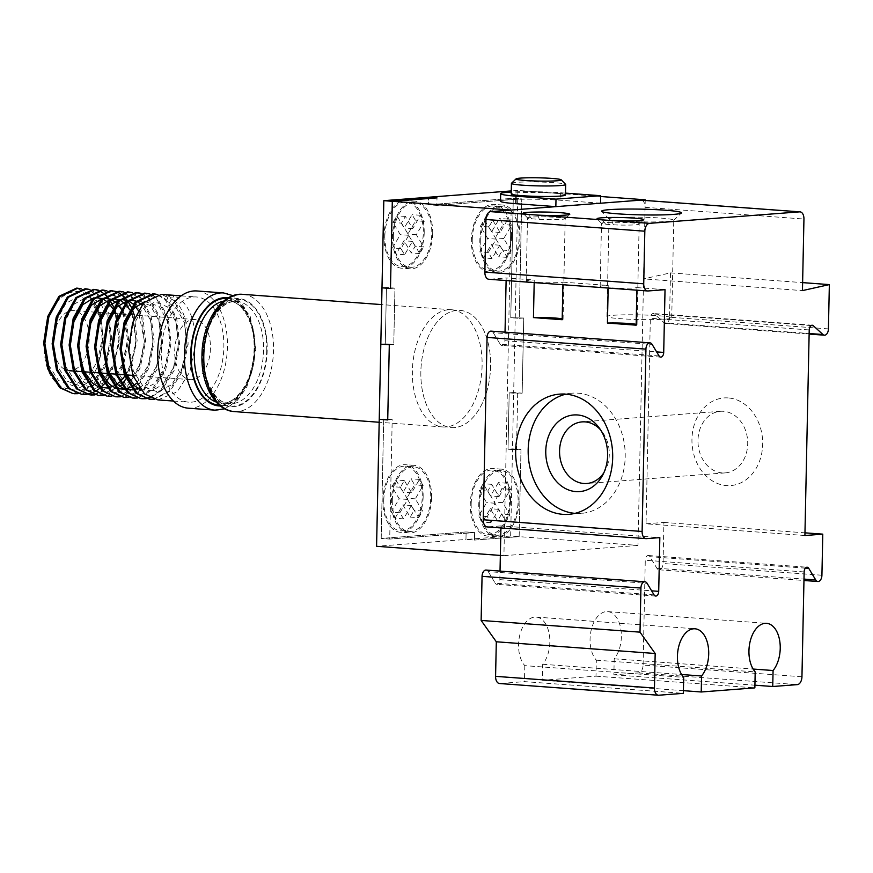 <?xml version="1.0" encoding="UTF-8"?>
<svg xmlns="http://www.w3.org/2000/svg" width="873" height="873" viewBox="0 0 873 873"><rect width="100%" height="100%" fill="white"/><g stroke="black" fill="none" stroke-linecap="round" stroke-linejoin="round"><path stroke-width="0.65" stroke-dasharray="4.37 3.27" d="M728.235 397.935A43.945 35.324 -94.4 0 0 691.951 439.141A43.945 35.324 -94.4 0 0 726.391 485.574A43.945 35.324 -94.4 0 0 762.675 444.357A43.945 35.324 -94.4 0 0 728.235 397.935M722.2 472.904A30.893 24.826 85.6 0 1 697.985 442.12A30.893 24.826 85.6 0 1 720.487 411.292A30.893 24.826 85.6 0 1 723.488 411.292A30.893 24.826 85.6 0 1 747.703 442.065A30.893 24.826 85.6 0 1 725.201 472.893A30.893 24.826 85.6 0 1 722.2 472.904M574.991 513.357A60.281 48.452 -94.4 0 0 575.427 513.389A60.281 48.452 -94.4 0 0 581.287 513.379A60.281 48.452 -94.4 0 0 625.188 453.218A60.281 48.452 -94.4 0 0 577.948 393.166A60.281 48.452 -94.4 0 0 572.088 393.177A60.281 48.452 -94.4 0 0 565.868 394.159M667.452 221.458A32.399 2.324 1.2 0 0 673.683 220.378A32.399 2.324 1.2 0 0 673.77 220.214A32.399 2.324 1.2 0 0 651.52 217.541A32.399 2.324 1.2 0 0 615.312 217.617A32.399 2.324 1.2 0 0 608.994 218.861A32.399 2.324 1.2 0 0 609.07 219.025A32.399 2.324 1.2 0 0 632.358 221.578A32.399 2.324 1.2 0 0 667.452 221.458M531.722 218.796L539.361 219.352A18.835 1.353 1.2 0 0 561.514 219.363A18.835 1.353 1.2 0 0 565.137 218.741A18.835 1.353 1.2 0 0 565.18 218.643A18.835 1.353 1.2 0 0 552.249 217.082A18.835 1.353 1.2 0 0 531.199 217.126A18.835 1.353 1.2 0 0 527.521 217.857A18.835 1.353 1.2 0 0 527.565 217.955A18.835 1.353 1.2 0 0 531.722 218.796L528.307 214.42M605.698 224.252L613.337 224.808A18.835 1.353 1.2 0 0 635.489 224.819A18.835 1.353 1.2 0 0 639.112 224.197A18.835 1.353 1.2 0 0 639.156 224.099A18.835 1.353 1.2 0 0 626.225 222.539A18.835 1.353 1.2 0 0 605.175 222.582A18.835 1.353 1.2 0 0 601.497 223.313A18.835 1.353 1.2 0 0 601.541 223.412A18.835 1.353 1.2 0 0 605.698 224.252L602.283 219.876M608.165 288.057L608.219 285.482A18.835 1.353 1.2 0 0 603.843 285.7A18.835 1.353 1.2 0 0 600.177 286.42A18.835 1.353 1.2 0 0 613.108 287.981A18.835 1.353 1.2 0 0 634.169 287.937A18.835 1.353 1.2 0 0 636.941 287.599L636.886 290.174M636.155 325.171A18.835 1.353 1.2 0 0 637.05 324.778A18.835 1.353 1.2 0 0 636.177 324.352M534.189 282.601L534.243 280.026A18.835 1.353 1.2 0 0 529.867 280.244A18.835 1.353 1.2 0 0 526.201 280.964A18.835 1.353 1.2 0 0 539.132 282.525A18.835 1.353 1.2 0 0 560.193 282.481A18.835 1.353 1.2 0 0 562.965 282.143L562.91 284.729M562.179 319.714A18.835 1.353 1.2 0 0 563.074 319.322A18.835 1.353 1.2 0 0 562.201 318.896M665.412 319.136A32.399 2.324 1.2 0 0 671.73 317.892A32.399 2.324 1.2 0 0 649.479 315.218A32.399 2.324 1.2 0 0 613.261 315.284A32.399 2.324 1.2 0 0 606.942 316.528A32.399 2.324 1.2 0 0 629.193 319.202A32.399 2.324 1.2 0 0 665.412 319.136M801.949 676.771L643.085 665.051A7.53 4.452 -85.8 0 1 638.458 672.908L613.872 674.796L614.21 658.809A26.376 15.572 94.2 0 0 621.358 636.712A26.376 15.572 94.2 0 0 607.663 611.613A26.376 15.572 94.2 0 0 590.072 639.101A26.376 15.572 94.2 0 0 596.324 660.174L595.997 676.16L542.362 680.263L542.69 664.277A26.376 15.572 94.2 0 0 549.848 642.19A26.376 15.572 94.2 0 0 536.142 617.08A26.376 15.572 94.2 0 0 518.562 644.58A26.376 15.572 94.2 0 0 524.815 665.652L683.679 677.361M596.324 660.174L755.189 671.894M643.085 665.051L645.278 560.237L804.142 571.946M804.906 535.52L646.042 523.8L650.341 318.23L809.216 329.939M641.557 200.201A7.53 4.452 -85.8 0 1 645.082 207.316L643.587 278.88L802.451 290.6M828.422 328.903L669.558 317.194L670.486 272.889L643.587 278.88M669.558 317.194A6.024 3.557 -85.8 0 1 665.532 323.479A6.024 3.557 -85.8 0 1 664.08 322.803L809.14 333.508M811.072 325.564L654.444 314.018L664.08 322.803M654.444 314.018A4.518 2.674 94.2 0 0 653.364 313.516A4.518 2.674 94.2 0 0 650.341 318.23M646.042 523.8L663.917 522.436L663.054 563.521A6.024 3.557 -85.8 0 1 659.039 569.807A6.024 3.557 -85.8 0 1 656.867 568.236L649.916 556.69A4.518 2.674 94.2 0 0 648.29 555.523A4.518 2.674 94.2 0 0 645.278 560.237M524.815 665.652L524.477 681.627L683.341 693.348M658.766 695.224L499.902 683.515L524.477 681.627M486.075 570.058A6.024 3.557 -85.8 0 1 488.258 571.629L647.122 583.339M654.063 594.884L495.198 583.175L488.258 571.629M495.198 583.175A4.518 2.674 94.2 0 0 496.824 584.353A4.518 2.674 94.2 0 0 499.836 579.639L500.022 571.084M500.927 527.947L500.971 525.906L659.835 537.615M646.424 538.641L487.56 526.932L500.971 525.906M491.084 331.129A6.024 3.557 -85.8 0 1 493.256 332.7L652.12 344.409M659.071 355.955L500.196 344.246L493.256 332.7M500.196 344.246A4.518 2.674 94.2 0 0 501.833 345.424A4.518 2.674 94.2 0 0 504.845 340.71L505.031 332.155M506.111 280.539L506.165 277.952L534.243 280.026M648.039 290.971L489.175 279.262L506.165 277.952M542.362 680.263L683.406 690.663M595.997 676.16L754.861 687.88M613.872 674.796L754.916 685.196M614.21 658.809L753.126 669.045M542.69 664.277L681.617 674.523M562.965 282.143L608.219 285.482M636.941 287.599L665.03 289.672M670.486 272.889L802.614 282.623M663.917 522.436L804.961 532.836M611.755 220.574L613.337 224.808M537.779 215.118L539.361 219.352M603.865 472.74A30.893 24.826 -94.4 0 0 605.218 470.482A30.893 24.826 -94.4 0 0 602.272 431.928A30.893 24.826 -94.4 0 0 600.591 429.909M423.132 496.977A33.905 20.024 -85.8 0 1 400.521 532.323A33.905 20.024 -85.8 0 1 382.898 500.054A33.905 20.024 -85.8 0 1 405.509 464.698A33.905 20.024 -85.8 0 1 423.132 496.977M431.611 497.599A33.905 20.024 -85.8 0 1 409.011 532.956A33.905 20.024 -85.8 0 1 391.388 500.676A33.905 20.024 -85.8 0 1 413.998 465.32A33.905 20.024 -85.8 0 1 431.611 497.599M511.578 236.659A33.905 20.024 -85.8 0 1 488.978 272.005A33.905 20.024 -85.8 0 1 471.355 239.737A33.905 20.024 -85.8 0 1 493.965 204.38A33.905 20.024 -85.8 0 1 511.578 236.659M520.068 237.281A33.905 20.024 -85.8 0 1 497.468 272.638A33.905 20.024 -85.8 0 1 479.844 240.359A33.905 20.024 -85.8 0 1 502.455 205.002A33.905 20.024 -85.8 0 1 520.068 237.281M490.593 366.311A58.775 34.713 -85.8 0 1 451.406 427.584A58.775 34.713 -85.8 0 1 420.862 371.647A58.775 34.713 -85.8 0 1 460.049 310.373A58.775 34.713 -85.8 0 1 490.593 366.311A58.775 34.713 -85.8 0 1 451.406 427.584A58.775 34.713 -85.8 0 1 420.862 371.647A58.775 34.713 -85.8 0 1 460.049 310.373A58.775 34.713 -85.8 0 1 490.593 366.311M482.103 365.689A58.775 34.713 -85.8 0 1 442.917 426.962A58.775 34.713 -85.8 0 1 412.383 371.025A58.775 34.713 -85.8 0 1 451.559 309.74A58.775 34.713 -85.8 0 1 482.103 365.689M424.202 232.84A33.905 20.024 -85.8 0 1 401.591 268.197A33.905 20.024 -85.8 0 1 383.967 235.917A33.905 20.024 -85.8 0 1 406.578 200.561A33.905 20.024 -85.8 0 1 424.202 232.84M432.692 233.462A33.905 20.024 -85.8 0 1 410.081 268.819A33.905 20.024 -85.8 0 1 392.457 236.539A33.905 20.024 -85.8 0 1 415.068 201.194A33.905 20.024 -85.8 0 1 432.692 233.462M510.509 500.786A33.905 20.024 -85.8 0 1 487.909 536.142A33.905 20.024 -85.8 0 1 470.285 503.863A33.905 20.024 -85.8 0 1 492.896 468.517A33.905 20.024 -85.8 0 1 510.509 500.786M518.999 501.418A33.905 20.024 -85.8 0 1 496.388 536.764A33.905 20.024 -85.8 0 1 478.775 504.496A33.905 20.024 -85.8 0 1 501.375 469.139A33.905 20.024 -85.8 0 1 518.999 501.418M600.689 196.512L517.907 190.412L513.673 392.523L522.163 393.156L523.735 318.012L510.77 317.728L523.735 318.012L510.77 317.728L513.28 198.269L510.77 317.728L519.26 318.361L521.77 198.891L513.28 198.269L428.359 204.762L513.28 198.269L521.77 198.891L436.849 205.395L428.359 204.762L428.512 197.254L428.359 204.762L436.849 205.395L437.002 197.876L436.849 205.395L521.77 198.891L519.26 318.361L523.735 318.012L522.163 393.156L517.689 393.494L516.51 449.846L520.985 449.497L519.151 536.655L474.454 540.081L474.617 532.563L389.696 539.067L392.195 419.597L387.721 419.946L392.195 419.597L383.705 418.975L392.195 419.597L389.696 539.067L381.206 538.434L389.696 539.067L474.617 532.563L466.127 531.941L474.617 532.563L474.454 540.081L465.964 539.449L474.454 540.081L519.151 536.655L510.661 536.033L465.964 539.449L466.127 531.941L381.206 538.434L383.705 418.975L379.242 419.313L383.705 418.975L381.206 538.434L466.127 531.941L465.964 539.449L376.579 546.291M510.661 536.033L512.495 448.875L508.021 449.213L516.51 449.846L508.021 449.213L509.199 392.872L508.021 449.213L512.495 448.875L513.673 392.523L509.199 392.872L522.163 393.156L509.199 392.872L517.689 393.494L516.51 449.846L520.985 449.497L512.495 448.875L520.985 449.497L519.151 536.655L637.999 545.418L645.223 200.441M389.303 344.802L393.767 344.464L394.945 288.112L390.482 288.45L394.945 288.112L386.466 287.49L394.945 288.112L393.767 344.464L385.277 343.842L393.767 344.464L389.303 344.802M380.814 344.18L385.277 343.842L386.466 287.49L381.992 287.828L386.466 287.49L385.277 343.842L380.814 344.18M393.352 236.474A32.399 19.13 -85.8 0 1 414.959 202.7A32.399 19.13 -85.8 0 1 431.797 233.538A32.399 19.13 -85.8 0 1 410.19 267.313A32.399 19.13 -85.8 0 1 393.352 236.474M384.862 235.852A32.399 19.13 -85.8 0 1 406.469 202.067A32.399 19.13 -85.8 0 1 423.307 232.905A32.399 19.13 -85.8 0 1 401.7 266.691A32.399 19.13 -85.8 0 1 384.862 235.852M415.188 246.262L407.877 234.084L415.723 220.749L412.067 214.66L404.221 227.995L396.909 215.817L392.981 222.495L400.292 234.673L392.446 248.008L396.102 254.098L403.948 240.762L411.259 252.941L415.188 246.262L423.678 246.895L416.366 234.717L424.213 221.371L420.557 215.282L412.711 228.628L405.399 216.449L401.471 223.117L392.981 222.495M401.471 223.117L408.782 235.295L400.936 248.63L404.592 254.72L412.438 241.385L419.749 253.563L423.678 246.895M416.366 234.717L407.877 234.084M424.213 221.371L415.723 220.749M420.557 215.282L412.067 214.66M412.711 228.628L404.221 227.995M405.399 216.449L396.909 215.817M408.782 235.295L400.292 234.673M400.936 248.63L392.446 248.008M404.592 254.72L396.102 254.098M412.438 241.385L403.948 240.762M419.749 253.563L411.259 252.941M392.283 500.611A32.399 19.13 -85.8 0 1 413.889 466.826A32.399 19.13 -85.8 0 1 430.727 497.665A32.399 19.13 -85.8 0 1 409.121 531.45A32.399 19.13 -85.8 0 1 392.283 500.611M383.793 499.978A32.399 19.13 -85.8 0 1 405.399 466.204A32.399 19.13 -85.8 0 1 422.237 497.043A32.399 19.13 -85.8 0 1 400.631 530.817A32.399 19.13 -85.8 0 1 383.793 499.978M395.033 518.235L402.879 504.889L410.19 517.067L414.118 510.399L406.807 498.221L414.653 484.886L410.997 478.797L403.151 492.132L395.84 479.954L391.912 486.621L399.223 498.799L391.377 512.135L395.033 518.235L403.522 518.857L411.369 505.522L418.68 517.7L410.19 517.067M418.68 517.7L422.608 511.021L415.297 498.843L423.143 485.508L419.487 479.419L411.641 492.754L404.319 480.576L400.401 487.243L407.713 499.432L399.867 512.767L403.522 518.857M411.369 505.522L402.879 504.889M422.608 511.021L414.118 510.399M415.297 498.843L406.807 498.221M423.143 485.508L414.653 484.886M419.487 479.419L410.997 478.797M411.641 492.754L403.151 492.132M404.319 480.576L395.84 479.954M400.401 487.243L391.912 486.621M407.713 499.432L399.223 498.799M399.867 512.767L391.377 512.135M480.739 240.293A32.399 19.13 -85.8 0 1 502.335 206.508A32.399 19.13 -85.8 0 1 519.173 237.347A32.399 19.13 -85.8 0 1 497.577 271.132A32.399 19.13 -85.8 0 1 480.739 240.293M472.249 239.66A32.399 19.13 -85.8 0 1 493.845 205.886A32.399 19.13 -85.8 0 1 510.683 236.725A32.399 19.13 -85.8 0 1 489.087 270.51A32.399 19.13 -85.8 0 1 472.249 239.66M483.489 257.917L491.335 244.571L498.647 256.749L502.575 250.082L495.253 237.903L503.11 224.568L499.454 218.479L491.597 231.814L484.286 219.636L480.368 226.303L487.68 238.482L479.834 251.828L483.489 257.917L491.979 258.539L499.825 245.204L507.137 257.382L511.065 250.704L502.575 250.082M511.065 250.704L503.743 238.525L511.6 225.19L507.933 219.101L500.087 232.436L492.776 220.258L488.858 226.936L496.17 239.115L488.323 252.45L491.979 258.539M499.825 245.204L491.335 244.571M507.137 257.382L498.647 256.749M503.743 238.525L495.253 237.903M511.6 225.19L503.11 224.568M507.933 219.101L499.454 218.479M500.087 232.436L491.597 231.814M492.776 220.258L484.286 219.636M488.858 226.936L480.368 226.303M496.17 239.115L487.68 238.482M488.323 252.45L479.834 251.828M479.67 504.419A32.399 19.13 -85.8 0 1 501.266 470.645A32.399 19.13 -85.8 0 1 518.104 501.484A32.399 19.13 -85.8 0 1 496.508 535.258A32.399 19.13 -85.8 0 1 479.67 504.419M471.18 503.797A32.399 19.13 -85.8 0 1 492.776 470.012A32.399 19.13 -85.8 0 1 509.614 500.851A32.399 19.13 -85.8 0 1 488.018 534.636A32.399 19.13 -85.8 0 1 471.18 503.797M498.374 482.605L490.528 495.951L483.184 483.707L479.299 490.44L486.61 502.619L478.764 515.954L482.42 522.032L490.266 508.708L497.577 520.886L501.506 514.219L494.183 502.04L502.04 488.694L498.374 482.605L506.864 483.238L499.018 496.573L491.674 484.329L487.778 491.062L495.1 503.241L487.254 516.576L490.91 522.665L498.756 509.33L506.067 521.508L509.985 514.841L502.673 502.662L510.519 489.327L506.864 483.238M499.018 496.573L490.528 495.951M491.674 484.329L483.184 483.707M487.778 491.062L479.299 490.44M495.1 503.241L486.61 502.619M487.254 516.576L478.764 515.954M490.91 522.665L482.42 522.032M498.756 509.33L490.266 508.708M506.067 521.508L497.577 520.886M509.985 514.841L501.506 514.219M502.673 502.662L494.183 502.04M510.519 489.327L502.04 488.694M511.513 183.243A27.128 1.942 -178.8 0 1 527.227 181.944A27.128 1.942 -178.8 0 1 554.65 182.719A27.128 1.942 -178.8 0 1 565.606 184.378M196.894 290.96A58.775 34.713 -85.8 0 1 227.427 346.908A58.775 34.713 -85.8 0 1 188.252 408.182M153.735 399.147L168.784 391.169L181.377 371.145L186.866 344.595L183.952 318.58L173.662 300.268L161.461 294.397M161.287 351.972A52.74 31.144 -85.8 0 1 196.447 296.973A52.74 31.144 -85.8 0 1 223.859 347.181A52.74 31.144 -85.8 0 1 188.688 402.169A52.74 31.144 -85.8 0 1 161.287 351.972M157.948 399.91L177.263 391.791L189.856 371.767L195.356 345.075C195.399 318.558 188.284 302.145 174 295.827L166.557 295.238C180.94 301.48 188.121 317.914 188.077 344.54L182.653 371.047L170.148 391.104L154.335 399.31M99.937 315.568A52.74 31.144 -85.8 0 1 102.588 338.233A52.74 31.144 -85.8 0 1 98.976 361.389C85.892 407.134 40.66 393.537 44.654 342.674C42.733 292.313 88.762 271.656 99.937 315.568L88.773 294.015L76.573 288.134M81.385 288.887L89.843 293.972L100.22 312.239L103.2 338.135L98.976 361.389M73.059 393.647L92.374 385.539L104.967 365.514L110.467 338.964L107.554 312.949L97.263 294.637L85.052 288.756M89.875 289.52L98.333 294.594L108.71 312.861L111.679 338.91L106.255 365.416L93.749 385.473L77.926 393.668M81.549 394.269L100.864 386.161L113.457 366.136L118.957 339.444L116.087 313.713M114.112 308.125L113.599 306.914M110.38 300.945L109.834 300.126M106.484 295.991L105.917 295.423M102.457 292.597L101.879 292.215M98.343 290.447L97.754 290.24M94.153 289.443L93.542 289.389M98.365 290.142L106.822 295.227L117.2 313.483L120.168 339.532L111.209 373.797M94.317 394.76L109.354 386.783L121.947 366.758L127.436 340.219L124.533 314.204L114.243 295.892L102.032 290.011M106.855 290.764L115.312 295.849L125.69 314.116L128.658 340.164L123.224 366.671L110.718 386.728L94.906 394.923M98.518 395.524L117.844 387.416L130.437 367.391L135.926 340.841L133.023 314.826L122.733 296.514L110.522 290.644M115.345 291.396L115.934 291.582M119.481 293.208L120.07 293.557M123.53 296.22L124.108 296.765M127.469 300.694L128.025 301.469M131.256 307.121L131.779 308.256M134.267 315.055L137.148 340.786L128.189 375.041M107.008 396.146L126.334 388.038L138.927 368.013L144.416 341.463L141.513 315.459L131.223 297.136L119.012 291.266M123.835 292.019L132.292 297.104L142.67 315.371L145.638 341.408L140.204 367.915L127.698 387.972L111.886 396.178M115.498 396.779L134.824 388.671L147.417 368.646L152.906 342.096L150.003 316.081L139.713 297.769L127.502 291.888M132.325 292.651L140.782 297.726L151.149 315.993L154.128 342.041L148.694 368.548L136.188 388.605L120.376 396.8M123.988 397.401L143.314 389.293L155.907 369.268L161.396 342.718L158.482 316.703L148.203 298.391L135.992 292.52M140.815 293.273L149.272 298.348L159.639 316.615L162.618 342.663L157.184 369.17L144.678 389.227L128.866 397.422M132.478 398.023L151.804 389.915L164.397 369.89L169.886 343.34L166.972 317.336L156.682 299.024L144.482 293.142M149.305 293.895L149.894 294.092M153.441 295.707L157.762 298.981L168.129 317.248L171.097 343.285L165.674 369.792L153.168 389.849L137.356 398.055M149.599 397.455L160.294 390.547L172.887 370.523L178.376 343.973L175.462 317.958L165.172 299.646L157.173 294.627M153.572 293.819L152.971 293.764M157.795 294.528L166.252 299.603L176.619 317.87L179.598 343.776L174.163 370.425L161.658 390.482L150.178 397.75M109.682 376.481L108.994 377.605M104.924 383.182L104.258 383.956M100.319 387.852L99.675 388.398M95.812 391.093L95.168 391.453M91.381 393.156L90.759 393.374M87.027 394.225L86.416 394.301M90.039 394.902L90.639 394.934M127.469 376.35L125.963 378.849M123.464 382.472L121.238 385.2M120.038 386.51L103.396 395.545M140.968 398.655L141.568 398.688M145.245 398.514L145.856 398.426M146.457 398.601L145.846 398.677M149.458 399.277L150.058 399.31M89.177 339.259A30.14 17.798 -85.8 0 1 69.076 370.687A30.14 17.798 -85.8 0 1 53.417 341.998A30.14 17.798 -85.8 0 1 73.518 310.57A30.14 17.798 -85.8 0 1 89.177 339.259M210.448 348.207A30.14 17.798 -85.8 0 1 190.358 379.635A30.14 17.798 -85.8 0 1 174.687 350.946A30.14 17.798 -85.8 0 1 194.788 319.518A30.14 17.798 -85.8 0 1 210.448 348.207M565.453 195.039A27.128 1.942 1.2 0 0 554.42 193.239A27.128 1.942 1.2 0 0 526.124 192.475A27.128 1.942 1.2 0 0 511.218 193.904M565.497 193.108L560.684 192.758A37.67 2.706 1.2 0 0 511.251 192.027M600.548 203.223L560.521 200.266A37.67 2.706 1.2 0 0 521.214 199.219A37.67 2.706 1.2 0 0 500.513 201.194M500.349 555.424L503.917 555.686L511.152 210.066M503.917 555.686L637.999 545.418M517.907 190.412L511.283 190.925M166.568 295.227L169.089 303.215L174 295.827M44.654 342.674L48.462 364.838L58.578 380.541L72.481 385.571L86.634 378.609L97.438 361.52L102.185 338.91L99.795 316.834L91.087 301.24L78.603 296.318L65.868 303.389L56.472 320.577L53.144 343.296L56.952 365.471L67.068 381.163L80.971 386.204L95.124 379.231L105.928 362.142L110.675 339.532L108.285 317.466L99.577 301.872L87.093 296.94L74.347 304.011L64.962 321.199L61.634 343.918L65.442 366.093L75.558 381.796L89.461 386.826L103.614 379.853L114.418 362.775L119.165 340.154L115.225 313.647M113.294 309.533L112.672 308.431M108.634 303.062L107.914 302.353M103.123 298.992L102.217 298.599M95.43 297.584L93.891 297.813M72.983 323.381L70.124 344.551L73.932 366.715L84.048 382.418L97.951 387.448L112.104 380.486L122.907 363.397L127.654 340.786L123.06 312.73M121.784 310.155L121.161 309.053M117.124 303.684L116.404 302.975M111.613 299.625L110.707 299.221M103.92 298.206L102.381 298.435M81.473 324.014L78.614 345.173L79.257 354.362M98.158 386.641L99.806 387.252M107.259 388.005L108.274 387.852M113.741 386.041L114.581 385.604M119.437 382.178L120.212 381.468M124.85 376.165L132.761 360.178L136.144 341.408L132.205 314.902M130.273 310.788L129.651 309.675M125.614 304.317L124.894 303.608M120.103 300.247L119.197 299.843M112.41 298.828L110.871 299.057M89.963 324.636L87.104 345.795L90.912 367.969L101.028 383.673L114.93 388.703L129.084 381.741L139.887 364.652L144.634 342.03L138.141 310.308M134.104 304.939L133.383 304.23M128.593 300.869L127.687 300.476M120.9 299.461L119.361 299.69M98.442 325.258L95.593 346.428L96.237 355.617M115.138 387.885L116.786 388.507M124.239 389.249L125.254 389.107M130.721 387.296L131.561 386.859M136.406 383.433L148.377 365.274L153.113 342.663L150.723 320.598L141.873 304.852M137.083 301.501L136.177 301.098M129.39 300.083L127.851 300.312M106.932 325.891L104.083 347.05L104.727 356.239M123.628 388.518L125.276 389.14M132.729 389.882L133.744 389.729M139.211 387.918L146.064 382.985L156.856 365.896L161.603 343.285L159.213 321.22L150.516 305.626L138.021 300.694L125.286 307.765L115.902 324.963L112.573 347.672L116.371 369.846L126.487 385.55L140.389 390.58L154.543 383.618L165.346 366.529L170.093 343.918L167.703 321.842L159.006 306.248L144.831 301.567M123.911 327.146L121.052 348.305L121.696 357.494M140.608 389.773L152.142 390.678L163.033 384.24L173.836 367.151L178.583 344.54L176.193 322.475L167.496 306.881L155.001 301.949L142.266 309.02L132.882 326.207L129.542 348.927L133.351 371.101L143.467 386.804L157.369 391.835L171.523 384.862L182.326 367.784L187.073 345.162L184.683 323.097L175.986 307.503L169.089 303.226M638.458 672.908L797.322 684.628M499.836 579.639L651.618 590.825M504.845 340.71L656.627 351.895M645.082 207.316L803.946 219.036M821.919 575.242L663.054 563.521M656.867 568.236L803.989 579.094M805.375 568.159L649.916 556.69M223.575 292.935A58.775 34.713 -85.8 0 1 254.108 348.873A58.775 34.713 -85.8 0 1 214.933 410.146M202.798 354.896A51.234 30.26 -85.8 0 1 236.965 301.469A51.234 30.26 -85.8 0 1 263.591 350.248A51.234 30.26 -85.8 0 1 229.424 403.664A51.234 30.26 -85.8 0 1 202.798 354.896M223.63 301.141A51.234 30.26 -85.8 0 1 228.475 300.847A51.234 30.26 -85.8 0 1 255.102 349.615A51.234 30.26 -85.8 0 1 220.934 403.042A51.234 30.26 -85.8 0 1 216.188 402.038M266.745 350.28A53.493 31.592 -85.8 0 1 233.899 406.054A53.493 31.592 -85.8 0 1 203.278 355.136A53.493 31.592 -85.8 0 1 236.136 299.363A53.493 31.592 -85.8 0 1 266.745 350.28M242.978 294.365A58.775 34.713 -85.8 0 1 273.511 350.302A58.775 34.713 -85.8 0 1 234.335 411.587M202.831 355.169A54.246 32.039 -85.8 0 1 236.147 298.61A54.246 32.039 -85.8 0 1 267.193 350.237A54.246 32.039 -85.8 0 1 233.877 406.796A54.246 32.039 -85.8 0 1 202.831 355.169M228.355 297.879A54.246 32.039 -85.8 0 1 255.069 349.342A54.246 32.039 -85.8 0 1 220.389 405.967M227.307 298.501A53.493 31.592 -85.8 0 1 254.621 349.386A53.493 31.592 -85.8 0 1 219.439 405.192M560.684 192.758L560.521 200.266M720.487 411.292L582.073 421.888M572.088 393.177L559.571 394.138M673.683 220.378L681.355 213.067M565.137 218.741L569.731 214.343M527.565 217.955L523.156 213.372M639.112 224.197L643.707 219.8M601.541 223.412L597.132 218.828M637.05 324.778L639.156 224.099M563.074 319.322L565.18 218.643M671.73 317.892L673.77 220.214M536.142 617.08L695.006 628.8M607.663 611.613L766.527 623.322M660.697 357.133L501.833 345.424M655.688 596.063L496.824 584.353M812.228 325.225L653.364 313.516M648.29 555.523L807.154 567.232M665.532 323.479L809.129 334.064M659.039 569.807L803.968 580.49M606.942 316.528L608.994 218.861M526.201 280.964L527.521 217.857M600.177 286.42L601.497 223.313M609.07 219.025L601.715 211.397M581.287 513.379L568.77 514.339M725.201 472.893L586.787 483.489M602.272 431.928L598.878 427.464M605.218 470.482L602.545 475.414M409.011 532.956L400.521 532.323M497.468 272.638L488.978 272.005M442.917 426.962L379.177 422.259M410.081 268.819L401.591 268.197M496.388 536.764L487.909 536.142M501.375 469.139L492.896 468.517M415.068 201.194L406.578 200.561M451.559 309.74L381.643 304.59M502.455 205.002L493.965 204.38M413.998 465.32L405.509 464.698M414.959 202.7L406.469 202.067M410.19 267.313L401.7 266.691M413.889 466.826L405.399 466.204M409.121 531.45L400.631 530.817M502.335 206.508L493.845 205.886M497.577 271.132L489.087 270.51M501.266 470.645L492.776 470.012M496.508 535.258L488.018 534.636M181.18 295.849L196.447 296.973M190.358 379.635L132.816 375.39M125.537 374.855L124.326 374.757M117.047 374.222L115.836 374.135M108.558 373.6L107.357 373.513M100.068 372.978L98.867 372.88M91.578 372.345L90.377 372.258M83.099 371.723L81.887 371.636M74.609 371.09L73.397 371.003M236.965 301.469L228.475 300.847C241.603 300.639 255.211 322.541 254.185 349.473C254.229 379.799 235.59 405.803 220.934 403.042L229.424 403.664C216.308 403.872 202.689 381.97 203.725 355.049C203.671 324.723 222.32 298.708 236.965 301.469M224.776 408.815L236.921 400.991L246.786 387.285L255.953 349.178L250.147 316.081L233.124 295.707M194.788 319.518L73.518 310.57M173.421 401.045L188.688 402.169"/><path stroke-width="1.31" d="M575.885 491.597A38.423 30.882 85.6 0 1 545.767 451.003A38.423 30.882 85.6 0 1 577.49 414.959A38.423 30.882 85.6 0 1 598.878 427.464A38.423 30.882 85.6 0 1 602.545 475.414A38.423 30.882 85.6 0 1 575.885 491.597M600.591 429.909A30.893 24.826 -94.4 0 0 585.074 421.877A30.893 24.826 -94.4 0 0 582.073 421.888A30.893 24.826 -94.4 0 0 559.571 452.716A30.893 24.826 -94.4 0 0 583.786 483.489A30.893 24.826 -94.4 0 0 586.787 483.489A30.893 24.826 -94.4 0 0 603.865 472.74M565.431 394.127A60.281 48.452 -94.4 0 0 559.571 394.138A60.281 48.452 -94.4 0 0 515.681 454.298A60.281 48.452 -94.4 0 0 562.91 514.339A60.281 48.452 -94.4 0 0 568.77 514.339A60.281 48.452 -94.4 0 0 612.671 454.178A60.281 48.452 -94.4 0 0 565.431 394.127M565.868 394.159A60.281 48.452 -94.4 0 0 528.383 456.972A60.281 48.452 -94.4 0 0 574.991 513.357M609.398 209.651A39.929 2.87 -178.8 0 1 655.394 209.618A39.929 2.87 -178.8 0 1 681.355 213.067A39.929 2.87 -178.8 0 1 673.672 214.387A39.929 2.87 -178.8 0 1 630.415 214.54A39.929 2.87 -178.8 0 1 601.715 211.397A39.929 2.87 -178.8 0 1 609.398 209.651M527.652 212.357A23.353 1.681 -178.8 0 1 554.551 212.335A23.353 1.681 -178.8 0 1 569.731 214.343A23.353 1.681 -178.8 0 1 565.246 215.129A23.353 1.681 -178.8 0 1 537.779 215.118L528.307 214.42A23.353 1.681 -178.8 0 1 523.156 213.372A23.353 1.681 -178.8 0 1 527.652 212.357M601.628 217.814A23.353 1.681 -178.8 0 1 628.527 217.792A23.353 1.681 -178.8 0 1 643.707 219.8A23.353 1.681 -178.8 0 1 639.222 220.585A23.353 1.681 -178.8 0 1 611.755 220.574L602.283 219.876A23.353 1.681 -178.8 0 1 597.132 218.828A23.353 1.681 -178.8 0 1 601.628 217.814M636.886 290.174L636.155 325.171L607.433 323.054L608.165 288.057M636.177 324.352A18.835 1.353 1.2 0 0 607.433 323.054M562.91 284.729L562.179 319.714L533.458 317.597L534.189 282.601M562.201 318.896A18.835 1.353 1.2 0 0 533.458 317.597M683.406 690.663L701.226 691.983L701.554 675.997A26.376 15.572 94.2 0 0 708.712 653.899A26.376 15.572 94.2 0 0 695.006 628.8A26.376 15.572 94.2 0 0 677.426 656.289A26.376 15.572 94.2 0 0 683.679 677.361L683.341 693.348L658.766 695.224A7.53 4.452 94.2 0 1 658.362 695.224L499.498 683.515A7.53 4.452 -85.8 0 1 495.58 676.346L654.455 688.055A7.53 4.452 94.2 0 0 658.362 695.224M754.916 685.196L772.736 686.505L773.074 670.519A26.376 15.572 94.2 0 0 780.233 648.432A26.376 15.572 94.2 0 0 766.527 623.322A26.376 15.572 94.2 0 0 748.947 650.822A26.376 15.572 94.2 0 0 755.189 671.894L754.861 687.88L701.226 691.983M772.736 686.505L797.322 684.628A7.53 4.452 94.2 0 0 801.949 676.771L804.142 571.946A4.518 2.674 -85.8 0 1 807.154 567.232A4.518 2.674 -85.8 0 1 808.791 568.41L815.731 579.956A6.024 3.557 94.2 0 0 817.903 581.527A6.024 3.557 94.2 0 0 821.919 575.242L822.781 534.145L804.906 535.52L809.216 329.939A4.518 2.674 -85.8 0 1 812.228 325.225A4.518 2.674 -85.8 0 1 813.32 325.727L811.072 325.564M800.028 211.855A7.53 4.452 94.2 0 0 799.635 211.855L640.771 200.146A7.53 4.452 -85.8 0 1 641.164 200.146L800.028 211.855A7.53 4.452 94.2 0 1 803.946 219.036L802.451 290.6L829.35 284.598L828.422 328.903A6.024 3.557 94.2 0 1 824.407 335.188A6.024 3.557 94.2 0 1 822.944 334.523L813.32 325.727M799.635 211.855L649.457 223.346A7.53 4.452 94.2 0 0 644.831 231.203L485.966 219.494L484.864 272.081L643.728 283.801L644.831 231.203M643.728 283.801A7.53 4.452 94.2 0 0 647.646 290.971A7.53 4.452 94.2 0 0 648.039 290.971L665.03 289.672L663.709 352.419A4.518 2.674 -85.8 0 1 660.697 357.133A4.518 2.674 -85.8 0 1 659.071 355.955L652.12 344.409A6.024 3.557 94.2 0 0 649.949 342.849A6.024 3.557 94.2 0 0 645.933 349.135L487.069 337.415L483.249 519.751L642.113 531.471L645.933 349.135M642.113 531.471A7.53 4.452 94.2 0 0 646.031 538.641A7.53 4.452 94.2 0 0 646.424 538.641L659.835 537.615L658.711 591.348A4.518 2.674 -85.8 0 1 655.688 596.063A4.518 2.674 -85.8 0 1 654.063 594.884L647.122 583.339A6.024 3.557 94.2 0 0 644.951 581.778A6.024 3.557 94.2 0 0 640.924 588.053L482.06 576.344L481.132 620.441L496.311 641.775L495.58 676.346M496.311 641.775L655.176 653.495L640.007 632.15L640.924 588.053M655.176 653.495L654.455 688.055M640.771 200.146L490.593 211.637L528.307 214.42M482.06 576.344A6.024 3.557 -85.8 0 1 486.075 570.058L644.951 581.778M500.022 571.084L500.927 527.947M487.56 526.932A7.53 4.452 -85.8 0 1 487.167 526.932A7.53 4.452 -85.8 0 1 483.249 519.751M487.069 337.415A6.024 3.557 -85.8 0 1 491.084 331.129L649.949 342.849M505.031 332.155L506.111 280.539M489.175 279.262A7.53 4.452 -85.8 0 1 488.782 279.262A7.53 4.452 -85.8 0 1 484.864 272.081M485.966 219.494A7.53 4.452 -85.8 0 1 490.593 211.637M753.126 669.045L773.074 670.519M681.617 674.523L701.554 675.997M481.132 620.441L640.007 632.15M802.614 282.623L829.35 284.598M804.961 532.836L822.781 534.145M500.349 555.424L376.579 546.291L379.242 419.313L387.721 419.946L379.242 419.313L383.814 200.67L392.304 201.303L390.482 288.45L381.992 287.828L390.482 288.45L392.304 201.303L437.002 197.876L428.512 197.254L437.002 197.876L392.304 201.303L511.152 210.066L555.85 206.639L515.834 203.693A37.67 2.706 1.2 0 1 500.513 201.194L500.666 193.675A37.67 2.706 1.2 0 0 515.987 196.174L556.003 199.131L600.7 195.705L565.497 193.108M383.814 200.67L511.283 190.925M387.721 419.946L389.303 344.802L380.814 344.18L389.303 344.802L387.721 419.946M552.052 178.419A22.6 1.626 1.2 0 0 529.202 177.776A22.6 1.626 1.2 0 0 516.107 178.856A22.6 1.626 1.2 0 0 525.24 180.471A22.6 1.626 1.2 0 0 549.543 181.093A22.6 1.626 1.2 0 0 561.186 179.794A22.6 1.626 1.2 0 0 552.052 178.419M561.186 179.794L565.606 184.378A27.128 1.942 -178.8 0 1 565.671 184.519A27.128 1.942 -178.8 0 1 550.765 185.938A27.128 1.942 -178.8 0 1 522.469 185.185A27.128 1.942 -178.8 0 1 511.436 183.385A27.128 1.942 -178.8 0 1 511.513 183.243L516.107 178.856M214.933 410.146L188.252 408.182A58.775 34.713 -85.8 0 1 157.707 352.245A58.775 34.713 -85.8 0 1 196.894 290.96L223.575 292.935A58.775 34.713 -85.8 0 0 184.389 354.209A58.775 34.713 -85.8 0 0 214.933 410.146L224.776 408.815M181.18 295.849L161.461 294.397L143.794 302.625L132.62 322.759L128.538 349.407L132.871 375.521L144.569 393.941L157.948 399.91L173.421 401.045M77.773 288.221L76.573 288.134L58.906 296.362L47.731 316.495L43.65 343.154L47.982 369.268L59.68 387.677L73.059 393.647L61.045 387.907L49.248 369.53L44.861 343.384L48.877 316.768L59.975 296.613L77.773 288.221L81.385 288.887M86.263 288.854L85.052 288.756L67.396 296.995L56.221 317.117L52.14 343.776L56.472 369.89L68.17 388.31L81.549 394.269L69.534 388.529L57.738 370.163L53.351 344.006L57.367 317.401L68.465 297.235L86.263 288.854L89.875 289.52M116.087 313.713L114.112 308.125M113.599 306.914L110.38 300.945M109.834 300.126L106.484 295.991M105.917 295.423L102.457 292.597M101.879 292.215L98.343 290.447M97.754 290.24L94.153 289.443M94.753 289.476L93.542 289.389L75.886 297.617L64.7 317.75L60.63 344.399L64.962 370.523L76.66 388.932L90.039 394.902L78.013 389.162L66.228 370.785L61.841 344.639L65.857 318.023L76.944 297.868L94.753 289.476L98.365 290.142M103.243 290.098L102.032 290.011L84.375 298.25L73.19 318.372L69.12 345.031L73.441 371.145L85.15 389.565L98.518 395.524L86.503 389.784L74.718 371.407L70.331 345.261L74.347 318.645L85.434 298.49L103.243 290.098L106.855 290.764M111.733 290.731L110.522 290.644L92.865 298.872L81.68 319.005L77.61 345.653L81.931 371.767L93.64 390.187L107.008 396.146L94.993 390.406L83.208 372.04L78.821 345.883L82.837 319.278L93.924 299.112L111.733 290.731L115.345 291.396M115.934 291.582L119.481 293.208M120.07 293.557L123.53 296.22M124.108 296.765L127.469 300.694M128.025 301.469L131.256 307.121M131.779 308.256L134.267 315.055M120.223 291.353L119.012 291.266L101.355 299.494L90.17 319.627L86.1 346.275L90.421 372.4L102.119 390.809L115.498 396.779L103.483 391.039L91.698 372.662L87.3 346.516L91.316 319.9L102.414 299.745L120.223 291.353L123.835 292.019M128.713 291.975L127.502 291.888L109.834 300.126L98.66 320.249L94.59 346.908L98.911 373.022L110.609 391.442L123.988 397.401L111.973 391.661L100.188 373.284L95.79 347.138L99.806 320.533L110.904 300.367L128.713 291.975L132.325 292.651M137.203 292.608L135.992 292.52L118.324 300.749L107.15 320.882L103.069 347.53L107.401 373.644L119.099 392.064L132.478 398.023L120.463 392.283L108.678 373.917L104.28 347.76L108.296 321.155L119.394 300.989L137.203 292.608L140.815 293.273M145.693 293.23L144.482 293.142L126.814 301.371L115.64 321.504L111.558 348.152L115.891 374.277L127.589 392.686L140.968 398.655L128.953 392.915L117.168 374.539L112.77 348.392L116.786 321.777L127.884 301.621L145.693 293.23L149.305 293.895M149.894 294.092L153.441 295.707M157.173 294.627L153.572 293.819M154.183 293.863L152.971 293.764L135.304 302.003L124.13 322.126L120.048 348.785L124.381 374.899L136.079 393.319L149.458 399.277L137.443 393.537L125.657 375.161L121.26 349.014L125.276 322.41L136.374 302.244L154.183 293.863L157.795 294.528M77.926 393.668L74.26 393.734M111.209 373.797L109.682 376.481M108.994 377.605L104.924 383.182M104.258 383.956L100.319 387.852M99.675 388.398L95.812 391.093M95.168 391.453L91.381 393.156M90.759 393.374L87.027 394.225M86.416 394.301L82.749 394.356M90.639 394.934L94.317 394.76M94.906 394.923L91.239 394.989M128.189 375.041L127.469 376.35M125.963 378.849L123.464 382.472M121.238 385.2L120.038 386.51M103.396 395.545L99.729 395.611M111.886 396.178L108.219 396.244M120.376 396.8L116.709 396.866M128.866 397.422L125.199 397.488M137.356 398.055L133.689 398.121M141.568 398.688L145.245 398.514M145.856 398.426L149.599 397.455M150.178 397.75L146.457 398.601M145.846 398.677L142.179 398.743M150.058 399.31L153.735 399.147M154.335 399.31L150.669 399.365M511.436 183.385L511.218 193.904A27.128 1.942 1.2 0 0 522.24 195.694A27.128 1.942 1.2 0 0 550.547 196.458A27.128 1.942 1.2 0 0 565.453 195.039L565.671 184.519M511.251 192.027A37.67 2.706 1.2 0 0 500.666 193.675M600.7 195.705L600.548 203.223L645.245 199.797L600.689 196.512M556.003 199.131L555.85 206.639M645.223 200.441L645.245 199.797M115.225 313.647L113.294 309.533M112.672 308.431L108.634 303.062M107.914 302.353L103.123 298.992M102.217 298.599L95.43 297.584M93.891 297.813L82.837 304.633L72.983 323.381M123.06 312.73L121.784 310.155M121.161 309.053L117.124 303.684M116.404 302.975L111.613 299.625M110.707 299.221L103.92 298.206M102.381 298.435L91.327 305.266L81.473 324.014M79.257 354.362L84.059 371.298L92.538 383.04L98.158 386.641M99.806 387.252L107.259 388.005M108.274 387.852L113.741 386.041M114.581 385.604L119.437 382.178M120.212 381.468L124.85 376.165M132.205 314.902L130.273 310.788M129.651 309.675L125.614 304.317M124.894 303.608L120.103 300.247M119.197 299.843L112.41 298.828M110.871 299.057L99.817 305.888L89.963 324.636M138.141 310.308L134.104 304.939M133.383 304.23L128.593 300.869M127.687 300.476L120.9 299.461M119.361 299.69L108.307 306.521L98.442 325.258M96.237 355.617L101.039 372.553L109.518 384.295L115.138 387.885M116.786 388.507L124.239 389.249M125.254 389.107L130.721 387.296M131.561 386.859L136.406 383.433M141.873 304.852L137.083 301.501M136.177 301.098L129.39 300.083M127.851 300.312L116.796 307.143L106.932 325.891M104.727 356.239L109.529 373.175L117.997 384.928L123.628 388.518M125.276 389.14L132.729 389.882M133.744 389.729L139.211 387.918M144.831 301.567L133.776 308.398L123.911 327.146M121.696 357.494L126.509 374.43L134.977 386.172L140.608 389.773M537.779 215.118L602.283 219.876M611.755 220.574L649.457 223.346M651.618 590.825L658.711 591.348M656.627 351.895L663.709 352.419M809.14 333.508L822.944 334.523M803.989 579.094L815.731 579.956M808.791 568.41L805.375 568.159M216.188 402.038A51.234 30.26 -85.8 0 1 194.319 354.274A51.234 30.26 -85.8 0 1 223.63 301.141M203.791 355.638A58.775 34.713 -85.8 0 1 242.978 294.365C221.775 291.953 202.11 322.246 201.958 355.344C200.954 384.775 215.38 410.746 234.335 411.587A58.775 34.713 -85.8 0 1 203.791 355.638M220.389 405.967A54.246 32.039 -85.8 0 1 190.707 354.274A54.246 32.039 -85.8 0 1 228.355 297.879M219.439 405.192A53.493 31.592 -85.8 0 1 191.154 354.242A53.493 31.592 -85.8 0 1 227.307 298.501M515.987 196.174L515.834 203.693M488.782 279.262L647.646 290.971M487.167 526.932L646.031 538.641M809.129 334.064L824.407 335.188M803.968 580.49L817.903 581.527M132.816 375.39L125.537 374.855M124.326 374.757L117.047 374.222M115.836 374.135L108.558 373.6M107.357 373.513L100.068 372.978M98.867 372.88L91.578 372.345M90.377 372.258L83.099 371.723M81.887 371.636L74.609 371.09M73.397 371.003L69.076 370.687M233.124 295.707L223.575 292.935M242.978 294.365L381.643 304.59M234.335 411.587L379.177 422.259"/></g></svg>

